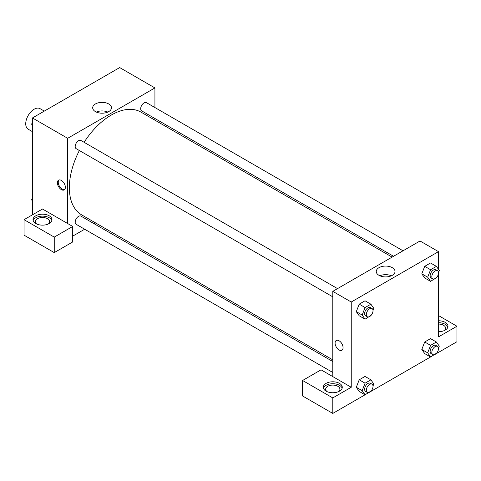 <?xml version="1.0" encoding="UTF-8"?>
<svg xmlns="http://www.w3.org/2000/svg" width="481" height="481" viewBox="0 0 481 481"><rect width="100%" height="100%" fill="white"/><g stroke="black" fill="none" stroke-linecap="round" stroke-linejoin="round"><path stroke-width="0.72" d="M44.306 111.105L40.049 108.652A11.863 6.848 120 0 0 30.904 111.826A11.863 6.848 120 0 0 25.727 123.767A11.863 6.848 120 0 0 28.187 129.197L32.437 131.656M32.437 214.827L32.437 117.953L119.691 67.581L154.924 87.927L154.924 107.552M154.924 118.512L154.924 120.172M108.712 103.95A9.386 5.417 180 0 1 111.46 107.786A9.386 5.417 180 0 1 102.074 113.203A9.386 5.417 180 0 1 92.689 107.786A9.386 5.417 180 0 1 98.479 102.778A9.386 5.417 180 0 1 108.712 103.95M67.677 223.545L42.508 209.019L24.05 219.673L54.251 237.109L72.709 226.455L67.677 223.545L67.677 138.3L32.437 117.953M67.677 138.3L154.924 87.927M107.816 112.067A9.386 5.417 0 0 0 96.326 112.067M61.382 189.64A5.634 3.253 60 0 1 57.702 184.674A5.634 3.253 60 0 1 58.568 180.159A5.634 3.253 60 0 1 64.201 183.411A5.634 3.253 60 0 1 64.201 189.923A5.634 3.253 60 0 1 61.382 189.64M59.019 179.972A5.634 3.253 -120 0 0 58.676 184.578A5.634 3.253 -120 0 0 62.229 189.153A5.634 3.253 -120 0 0 64.592 189.622M35.792 215.801A9.494 5.477 180 0 1 46.14 214.61A9.494 5.477 180 0 1 51.996 219.673A9.494 5.477 180 0 1 42.508 225.15A9.494 5.477 180 0 1 33.015 219.673A9.494 5.477 180 0 1 35.792 215.801M51.852 220.641A9.494 5.477 0 0 0 45.346 216.384A9.494 5.477 0 0 0 35.792 217.737A9.494 5.477 0 0 0 33.165 220.641M36.754 224.032A7.119 4.113 180 0 1 35.39 221.609A7.119 4.113 180 0 1 39.785 217.815A7.119 4.113 180 0 1 47.541 218.705A7.119 4.113 180 0 1 49.627 221.609A7.119 4.113 180 0 1 48.256 224.032M24.05 219.673L24.05 235.173L54.251 252.609L72.709 241.955L72.709 226.455M54.251 237.109L54.251 252.609M95.605 222.925L94.168 223.755M84.674 229.233L72.709 236.141M332.786 361.52L80.922 216.107A4.744 2.742 120 0 0 77.267 217.376A4.744 2.742 120 0 0 75.192 222.15A4.744 2.742 120 0 0 76.178 224.326L332.786 372.48M403.036 250.799L146.428 102.645A4.744 2.742 120 0 0 142.767 103.92A4.744 2.742 120 0 0 140.699 108.694A4.744 2.742 120 0 0 141.679 110.864L393.542 256.277M337.53 288.618L80.922 140.464A4.744 2.742 120 0 0 77.267 141.739A4.744 2.742 120 0 0 75.192 146.513A4.744 2.742 120 0 0 76.178 148.683L332.786 296.837M79.359 150.523A59.325 34.253 120 0 0 69.354 187.704A59.325 34.253 120 0 0 81.638 214.863L332.786 359.86M392.105 257.107L140.963 112.109A59.325 34.253 120 0 0 84.109 142.304M332.786 376.605L321.037 369.829L302.585 380.483L332.786 397.919L351.244 387.265L332.786 376.605L332.786 291.36L420.033 240.981L438.492 251.641L438.492 269.354M302.585 380.483L302.585 395.983L332.786 413.419L365.049 394.793M370.911 391.408L430.555 356.974M436.417 353.589L456.95 341.732L456.95 326.232L438.492 336.886L438.492 273.461M438.492 324.062A7.119 4.113 180 0 1 443.524 325.264A7.119 4.113 180 0 1 445.61 328.168A7.119 4.113 180 0 1 444.246 330.591M447.835 327.2A9.494 5.477 0 0 0 438.492 322.691M438.492 320.755A9.494 5.477 180 0 1 447.985 326.232A9.494 5.477 180 0 1 438.492 331.716M327.032 391.624A7.119 4.113 180 0 1 325.667 389.201A7.119 4.113 180 0 1 332.786 385.089A7.119 4.113 180 0 1 339.905 389.201A7.119 4.113 180 0 1 338.534 391.624M342.129 388.233A9.494 5.477 0 0 0 335.624 383.97A9.494 5.477 0 0 0 326.076 385.323A9.494 5.477 0 0 0 323.442 388.233M326.076 383.387A9.494 5.477 180 0 1 336.417 382.203A9.494 5.477 180 0 1 342.274 387.265A9.494 5.477 180 0 1 332.786 392.743A9.494 5.477 180 0 1 323.292 387.265A9.494 5.477 180 0 1 326.076 383.387M332.786 397.919L332.786 413.419M438.492 315.578L456.95 326.232M430.585 345.37L424.711 341.979L430.525 338.624L424.711 341.979L421.807 349.465L424.711 353.601L421.807 349.465L427.681 352.856L430.585 345.37L436.399 342.009L439.303 346.146L438.516 348.19M436.58 277.537L430.585 281.355L424.711 277.964L421.801 273.833L424.711 266.336L430.525 262.981L424.711 266.336L430.585 269.727L436.399 266.372L439.303 270.508L438.516 272.547M371.073 315.356L365.079 319.174L359.211 315.783L356.295 311.658L359.211 304.154L365.019 300.799L359.211 304.154L365.079 307.545L370.893 304.19L373.797 308.327L373.009 310.371M365.079 383.189L359.211 379.798L365.019 376.443L359.211 379.798L356.301 387.289L359.211 391.42L356.301 387.289L362.175 390.674L365.079 383.189L370.893 379.834L373.797 383.964L373.009 386.009M351.244 387.265L351.244 302.014L438.492 251.641M392.274 267.664A9.386 5.417 180 0 1 395.027 271.5A9.386 5.417 180 0 1 385.642 276.918A9.386 5.417 180 0 1 376.25 271.5A9.386 5.417 180 0 1 382.046 266.492A9.386 5.417 180 0 1 392.274 267.664M351.244 302.014L332.786 291.36M391.384 275.787A9.386 5.417 0 0 0 379.894 275.787M336.261 340.482A5.634 3.253 -120 0 0 335.395 344.997A5.634 3.253 -120 0 0 339.075 349.964A5.634 3.253 60 0 1 335.395 344.997A5.634 3.253 60 0 1 336.261 340.482A5.634 3.253 60 0 1 341.895 343.741A5.634 3.253 60 0 1 341.895 350.246A5.634 3.253 60 0 1 339.075 349.964A5.634 3.253 -120 0 0 341.895 350.246M365.079 319.174L362.175 315.037L365.079 307.545M372.035 308.543L370.358 307.569A4.744 2.742 120 0 0 366.702 308.844A4.744 2.742 120 0 0 364.634 313.618A4.744 2.742 120 0 0 365.614 315.795L367.292 316.763A4.744 2.742 120 0 0 372.035 314.021A4.744 2.742 120 0 0 372.035 308.543A4.744 2.742 120 0 0 368.38 309.812A4.744 2.742 120 0 0 366.312 314.586A4.744 2.742 120 0 0 367.292 316.763M359.211 315.783L356.301 311.646L362.175 315.037M370.893 304.19L365.019 300.799M430.585 281.355L427.681 277.218L430.585 269.727M437.542 270.719L435.864 269.751A4.744 2.742 120 0 0 432.209 271.025A4.744 2.742 120 0 0 430.134 275.799A4.744 2.742 120 0 0 431.12 277.97L432.798 278.944A4.744 2.742 120 0 0 437.542 276.202A4.744 2.742 120 0 0 437.542 270.719A4.744 2.742 120 0 0 433.886 271.993A4.744 2.742 120 0 0 431.818 276.767A4.744 2.742 120 0 0 432.798 278.944M424.711 277.964L421.807 273.827L427.681 277.218M436.399 266.372L430.525 262.981M371.073 390.999L365.079 394.811L362.175 390.674M372.035 384.181L370.358 383.213A4.744 2.742 120 0 0 366.702 384.481A4.744 2.742 120 0 0 364.634 389.261A4.744 2.742 120 0 0 365.614 391.432L367.292 392.4A4.744 2.742 120 0 0 372.035 389.658A4.744 2.742 120 0 0 372.035 384.181A4.744 2.742 120 0 0 368.38 385.449A4.744 2.742 120 0 0 366.312 390.229A4.744 2.742 120 0 0 367.292 392.4M365.079 394.811L359.211 391.42M370.893 379.834L365.019 376.443M436.58 353.174L430.585 356.992L427.681 352.856M437.542 346.362L435.864 345.394A4.744 2.742 120 0 0 432.209 346.663A4.744 2.742 120 0 0 430.134 351.437A4.744 2.742 120 0 0 431.12 353.613L432.798 354.581A4.744 2.742 120 0 0 437.542 351.839A4.744 2.742 120 0 0 437.542 346.362A4.744 2.742 120 0 0 433.886 347.631A4.744 2.742 120 0 0 431.818 352.411A4.744 2.742 120 0 0 432.798 354.581M430.585 356.992L424.711 353.601M436.399 342.009L430.525 338.624M32.437 125.355L31.626 124.2L32.437 122.102M34.512 116.757L40.38 113.372M32.437 124.669L31.626 124.2M100.018 78.938L105.886 75.553M32.437 200.992L31.626 199.837L32.437 197.745M32.437 200.306L31.626 199.837"/></g></svg>
